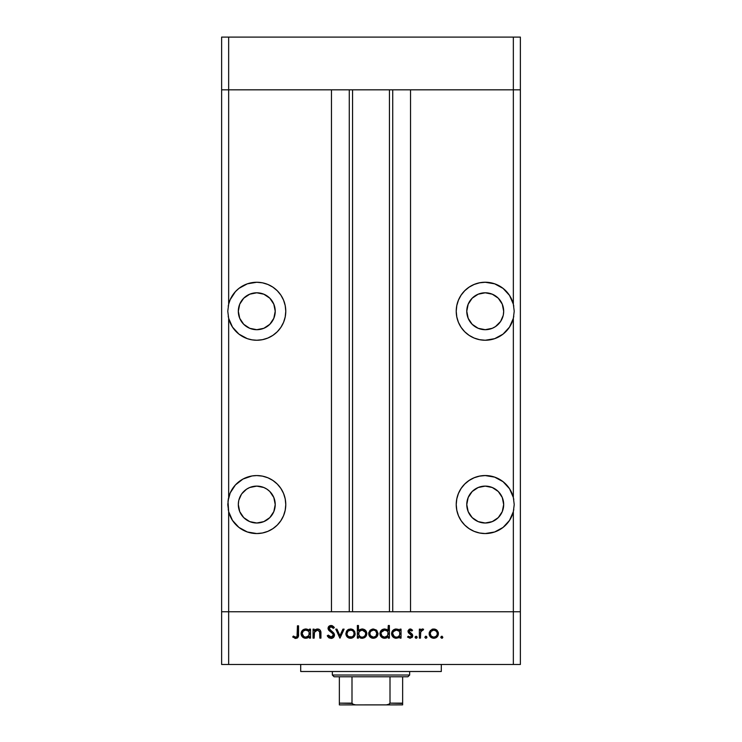 <?xml version="1.0" encoding="UTF-8"?>
<svg xmlns="http://www.w3.org/2000/svg" width="742" height="742" viewBox="0 0 742 742"><rect width="100%" height="100%" fill="white"/><g stroke="black" fill="none" stroke-linecap="round" stroke-linejoin="round"><path stroke-width="1.11" d="M251.965 475.965A28.994 28.994 0 0 0 242.977 479.054L235.427 484.934L230.206 492.938L227.998 500.989L228.657 511.646L232.478 520.402L238.943 527.432L247.346 531.986L256.769 533.554A28.994 28.994 0 0 1 228.657 511.646L227.775 504.56L228.657 497.474L228.657 318.337A28.994 28.994 0 0 0 256.769 340.244A28.994 28.994 0 0 1 228.657 318.337L227.775 311.25L228.657 304.164L228.657 89.819L221.626 89.819L228.657 89.819L228.657 37.1L513.343 37.1L228.657 37.1L228.657 89.819L331.461 89.819L331.461 611.76L221.626 611.76L221.626 37.1L228.657 37.1L221.626 37.1L221.626 89.819L520.374 89.819L520.374 37.1L520.374 611.76L520.374 89.819L513.343 89.819L520.374 89.819L513.343 89.819L513.343 37.1L520.374 37.1L513.343 37.1L513.343 304.164L509.522 295.409L503.057 288.378L494.654 283.824L485.231 282.257L479.573 282.813L474.129 284.464L469.12 287.135L464.724 290.743L461.116 295.14L458.435 300.158L456.794 305.593L456.228 311.25L456.794 316.908L458.435 322.343L461.116 327.361L464.724 331.757L469.12 335.356L474.129 338.037L479.573 339.688L485.231 340.244A28.994 28.994 0 0 1 456.228 311.25A28.994 28.994 0 0 1 513.343 304.164L514.225 311.25L513.343 318.337L513.343 497.474L509.522 488.718L503.057 481.688L494.654 477.134L485.231 475.566L479.573 476.123L474.129 477.774L469.12 480.454L464.724 484.053L461.116 488.449L458.435 493.467L456.794 498.902L456.228 504.56L456.794 510.218L458.435 515.653L461.116 520.671L464.724 525.067L469.12 528.666L474.129 531.346L479.573 532.997L485.231 533.554A28.994 28.994 0 0 1 456.228 504.56A28.994 28.994 0 0 1 513.343 497.474L514.225 504.56L513.343 511.646L513.343 611.76L520.374 611.76L520.374 664.48L513.343 664.48L513.343 611.76L410.539 611.76L520.374 611.76L228.657 611.76L228.657 511.646A28.994 28.994 0 0 0 232.469 520.383M228.657 511.646L228.657 611.76L221.626 611.76L228.657 611.76L228.657 664.48L221.626 664.48L221.626 89.819L513.343 89.819L513.343 304.164L514.225 311.25L513.343 318.337L513.343 497.474A28.994 28.994 0 0 0 503.067 481.697M256.769 329.698A18.448 18.448 0 0 1 238.321 311.25A18.448 18.448 0 0 1 256.769 292.793L263.837 294.203L269.819 298.201L273.817 304.192L275.226 311.25L273.817 318.309L269.819 324.3L263.837 328.298L256.769 329.698L249.711 328.298L243.719 324.3L239.722 318.309L238.321 311.25L239.722 304.192L243.719 298.201L249.711 294.203L256.769 292.793A18.448 18.448 0 0 1 275.226 311.25A18.448 18.448 0 0 1 256.769 329.698L260.368 329.346M503.326 307.652L503.679 311.25L502.278 304.192L498.281 298.201L492.289 294.203L485.231 292.793A18.448 18.448 0 0 1 503.679 311.25A18.448 18.448 0 0 1 485.231 329.698A18.448 18.448 0 0 1 466.774 311.25A18.448 18.448 0 0 1 485.231 292.793L478.163 294.203L472.181 298.201L468.183 304.192L466.774 311.25L468.183 318.309L472.181 324.3L478.163 328.298L485.231 329.698L481.632 329.346M485.231 523.008A18.448 18.448 0 0 1 466.774 504.56A18.448 18.448 0 0 1 485.231 486.112L492.289 487.513L498.281 491.51L502.278 497.502L503.679 504.56L502.278 511.618L498.281 517.61L492.289 521.607L485.231 523.008L478.163 521.607L472.181 517.61L468.183 511.618L466.774 504.56L468.183 497.502L472.181 491.51L478.163 487.513L485.231 486.112A18.448 18.448 0 0 1 503.679 504.56A18.448 18.448 0 0 1 485.231 523.008L488.83 522.656M238.674 508.159L238.321 504.56L239.722 511.618L243.719 517.61L249.711 521.607L256.769 523.008A18.448 18.448 0 0 1 238.321 504.56A18.448 18.448 0 0 1 256.769 486.112L249.711 487.513L246.52 489.219L241.771 493.81M256.732 282.257A28.994 28.994 0 0 0 235.427 291.625L230.206 299.629L228.657 304.164L227.775 311.25L228.657 318.337L228.657 497.474A28.994 28.994 0 0 1 256.769 475.566A28.994 28.994 0 0 0 252.02 475.956L242.959 479.063A28.994 28.994 0 0 0 238.961 481.679M232.487 520.411A28.994 28.994 0 0 0 256.741 533.554M235.418 291.634A28.994 28.994 0 0 0 228.657 304.146M509.531 520.383A28.994 28.994 0 0 0 513.343 511.655A28.994 28.994 0 0 1 485.231 533.554L494.654 531.986L503.057 527.432L509.522 520.402L513.343 511.646L513.343 611.76L228.657 611.76L331.461 611.76L331.461 89.819L228.657 89.819L228.657 304.164A28.994 28.994 0 0 1 256.769 282.257L247.346 283.824L238.943 288.378L235.427 291.625M352.552 89.819L352.552 611.76L352.552 89.819M485.231 329.698L492.289 328.298L495.48 326.591L500.572 321.499L503.187 315.489M228.657 318.337L232.478 327.083L238.943 334.123L247.346 338.677L251.992 339.845L256.769 340.244L262.427 339.688L267.871 338.037L272.88 335.356L277.276 331.757L280.884 327.361L283.565 322.343L285.206 316.908L285.772 311.25L285.206 305.593L283.565 300.158L280.884 295.14L277.276 290.743L272.88 287.135L267.871 284.464L262.427 282.813L256.769 282.257A28.994 28.994 0 0 1 285.772 311.25A28.994 28.994 0 0 1 256.769 340.244L256.723 340.244M256.769 475.566A28.994 28.994 0 0 1 285.772 504.56A28.994 28.994 0 0 1 256.769 533.554L262.427 532.997L267.871 531.346L272.88 528.666L277.276 525.067L280.884 520.671L283.565 515.653L285.206 510.218L285.772 504.56L285.206 498.902L283.565 493.467L280.884 488.449L277.276 484.053L272.88 480.454L267.871 477.774L262.427 476.123L256.769 475.566L251.992 475.956M241.428 494.311L238.887 500.025M272.11 514.809L269.819 517.61L273.817 511.618L275.226 504.56L273.817 497.502L269.819 491.51L267.027 489.219L263.837 487.513L256.769 486.112A18.448 18.448 0 0 1 275.226 504.56A18.448 18.448 0 0 1 256.769 523.008L263.837 521.607L260.368 522.656M410.539 89.819L513.343 89.819L410.539 89.819L410.539 611.76L410.539 89.819M485.231 340.244L494.654 338.677L503.057 334.123L509.522 327.083L513.343 318.337A28.994 28.994 0 0 1 485.231 340.244A28.994 28.994 0 0 0 513.343 318.337M392.731 611.76L392.731 89.819L392.731 611.76M349.269 89.819L349.269 611.76L349.269 89.819M485.259 533.554A28.994 28.994 0 0 0 509.513 520.411M503.039 481.679A28.994 28.994 0 0 0 485.231 475.566M513.343 497.474L514.225 504.56L513.343 511.646M490.49 533.071L492.159 532.719M495.6 531.634L497.428 530.864M500.405 529.269L501.332 528.675M501.342 528.666L502.084 528.156M504.783 525.967L506.109 524.677M511.915 515.894L512.453 514.549M513.668 510.218L513.779 509.615M513.779 499.505L513.566 498.429M512.453 494.571L511.915 493.226M509.42 488.57L508.799 487.67M506.109 484.443L504.783 483.153M502.084 480.964L500.405 479.851M497.428 478.256L495.6 477.486M492.159 476.401L490.49 476.049M469.12 528.666L474.129 531.346M503.326 500.961L503.679 504.56M481.632 522.656L478.163 521.607M472.181 517.61L469.89 514.809M513.343 304.146A28.994 28.994 0 0 0 506.582 291.634M506.573 291.625A28.994 28.994 0 0 0 485.268 282.257M474.129 338.037L469.12 335.356M457.1 304.201L457.666 302.254M469.12 287.135L474.129 284.464M479.573 282.813L485.24 282.257M490.49 282.73L492.159 283.092M495.6 284.167L497.428 284.947M500.405 286.542L501.332 287.135M501.342 287.135L502.084 287.655M504.783 289.844L506.109 291.133M508.799 294.361L509.42 295.26M511.915 299.916L512.453 301.252M513.566 305.11L513.779 306.196M513.779 316.305L513.566 317.381M512.453 321.24L511.915 322.584M509.42 327.231L508.799 328.14M506.109 331.368L504.783 332.657M502.084 334.846L501.351 335.356M497.428 337.554L495.6 338.324M492.159 339.409L490.49 339.762M503.326 314.849L503.679 311.25M267.871 338.037L272.88 335.356M284.9 304.201L284.334 302.254M272.88 287.135L267.871 284.464M262.427 282.813L256.76 282.257M251.51 282.73L249.841 283.092M246.4 284.167L244.572 284.947M241.595 286.542L240.668 287.135M240.658 287.135L239.916 287.655M237.217 289.844L235.891 291.133M233.201 294.361L232.58 295.26M230.085 299.916L229.547 301.252M228.434 305.11L228.221 306.196M228.221 316.305L228.434 317.381M229.547 321.24L230.085 322.584M232.58 327.231L233.201 328.14M235.891 331.368L237.217 332.657M239.916 334.846L241.595 335.959M244.572 337.554L246.4 338.324M249.841 339.409L251.51 339.762M238.674 314.849L238.321 311.25M251.51 533.071L249.841 532.719M246.4 531.634L244.572 530.864M241.595 529.269L240.668 528.675M240.658 528.666L239.916 528.156M237.217 525.967L235.891 524.677M233.201 521.45L232.663 520.68M230.085 515.894L229.547 514.549M228.332 510.218L228.221 509.615M228.221 499.505L228.434 498.429M229.547 494.571L230.085 493.226M232.58 488.57L233.201 487.67M235.891 484.443L237.217 483.153M239.916 480.964L240.649 480.454M244.572 478.256L246.4 477.486M249.841 476.401L251.51 476.049M272.88 528.666L267.871 531.346M238.674 500.961L238.321 504.56M263.837 521.607L269.819 517.61M300.705 664.48L300.705 671.51L441.295 671.51L441.295 664.48L441.295 671.51L300.705 671.51L300.705 664.48M228.657 664.48L513.343 664.48L228.657 664.48L228.657 611.76L221.626 611.76L221.626 664.48L228.657 664.48M314.154 638.12L313.05 638.12L314.154 638.12L313.05 638.12L313.05 629.133L314.154 629.133L314.154 630.756L315.647 629.429L318.494 629.086L319.885 629.865L320.841 631.915L320.934 638.12L319.83 638.12L319.589 631.461L317.381 630.079L315.888 630.459L314.497 631.971L314.154 638.12L314.33 632.453L317.381 630.079L319.7 631.85L319.83 638.12L320.934 638.12L320.934 633.529C321.175 630.895 320.052 629.374 317.576 628.975L314.154 630.756L314.154 629.133L313.05 629.133L313.05 638.12L313.05 629.133L314.154 629.133M334.503 635.106L333.427 637.489L331.322 638.426L328.725 637.656L327.25 635.746L328.289 635.124L330.988 637.174L332.639 636.627L333.343 635.532L332.806 633.687L328.827 630.375L328.075 628.882L328.548 626.73L330.774 625.515L332.537 625.849L334.345 627.584L333.343 628.344L332.017 627.036L330.283 626.86L329.281 627.676L329.198 628.78L333.538 632.796L334.503 635.106L329.142 628.326L330.941 626.767L333.343 628.344L334.345 627.584L331.062 625.506C329.235 625.617 328.224 626.573 328.038 628.372L328.725 630.246L332.954 633.881L333.399 635.087L330.988 637.174L328.289 635.124L327.25 635.746L330.988 638.435C333.075 638.278 334.252 637.165 334.503 635.106L334.475 634.79M342.925 629.133L344.121 629.133L340.022 638.12L335.764 629.133L336.961 629.133L339.938 635.671L342.925 629.133L344.121 629.133L340.022 638.12L344.121 629.133L342.925 629.133L339.938 635.671L336.961 629.133L335.764 629.133L339.864 638.12L335.764 629.133L336.961 629.133M347.089 630.459L345.855 633.649L346.551 631.154L348.638 629.337L350.994 628.993L353.22 629.81L354.852 631.934L354.815 635.43L352.719 637.768L349.603 638.203L347.21 636.951L345.855 633.649C346.115 636.497 347.673 638.046 350.512 638.278C353.35 638.037 354.899 636.497 355.158 633.649L353.925 630.45L350.512 628.975L347.432 630.116M368.728 633.649L370.295 630.116L373.384 628.975L376.797 630.45L378.03 633.649L376.676 636.942L373.384 638.278L370.082 636.951L368.728 633.649C368.987 636.497 370.536 638.046 373.384 638.278C376.222 638.037 377.771 636.497 378.03 633.649L376.797 630.45L373.384 628.975L369.961 630.459L368.746 633.214M399.947 629.133L399.947 630.793L399.947 629.133L401.051 629.133L401.051 638.12L399.947 638.12L399.947 636.562L398.315 637.851L395.82 638.259L392.963 636.914L391.59 633.603L392.397 631.015L394.521 629.309L397.879 629.216L399.947 630.793L396.311 628.975C393.464 629.225 391.887 630.765 391.59 633.603C391.859 636.451 393.418 638.018 396.284 638.278L399.947 636.562L399.947 638.12L401.051 638.12L401.051 629.133L399.947 629.133L401.051 629.133L401.051 638.12L399.947 638.12M442.39 638.101L440.804 637.248L441.824 636.228L442.853 637.248L441.824 638.278L440.822 637.452L441.249 636.395L442.213 636.302L442.547 637.972L441.824 638.278L442.853 637.248L441.824 636.228L440.804 637.248L442.213 636.302M429.126 633.649L430.36 630.459L433.782 628.975L437.205 630.45L438.429 633.649L437.084 636.942L433.782 638.278L430.481 636.951L429.126 633.649C429.386 636.497 430.944 638.046 433.782 638.278C436.621 638.037 438.17 636.497 438.429 633.649L437.205 630.45L433.782 628.975L430.36 630.459L429.145 634.104M425.695 638.259L424.888 637.452L425.5 636.302L426.622 636.525L426.845 637.647L425.899 638.278L426.919 637.248L425.899 636.228L424.869 637.248L425.899 636.228L426.919 637.248L426.622 637.972M420.454 638.12L419.351 638.12L420.454 638.12L419.351 638.12L419.351 629.133L420.454 629.133L420.454 630.45L421.966 629.086L423.608 629.281L420.751 631.674L420.454 638.12L420.649 632.017L423.608 629.281L422.643 628.975L420.454 630.45L420.454 629.133L419.351 629.133L419.351 638.12L419.351 629.133L420.454 629.133M416.318 638.259L415.39 637.972L415.168 636.859L416.846 636.525L417.069 637.647L416.318 638.259L417.143 637.248L416.114 636.228L415.168 636.859M408.406 632.713L408.081 630.654L409.371 629.142L410.938 629.077L412.571 630.255L411.819 631.025L410.038 630.097L409.102 631.284L412.404 634.447L412.348 637.053L410.094 638.278L407.525 637.063L408.258 636.228L410.623 637.072L411.615 635.875L411.253 634.79L408.554 632.917L407.998 631.331L408.406 632.713L411.625 635.727L410.038 637.174L408.258 636.228L407.525 637.063L410.094 638.278L412.728 635.681L412.311 634.289L409.102 631.284L410.27 630.079L411.819 631.025L412.571 630.255L410.437 628.984M387.945 630.45L388.279 625.506L389.383 625.506L389.383 638.12L388.279 638.12L388.279 636.562L385.654 638.176L382.807 637.934L381.295 636.914L380.006 634.521L381.008 630.644L384.644 628.975L386.703 629.457L388.279 630.867L384.644 628.975C381.787 629.225 380.219 630.765 379.923 633.603C380.192 636.451 381.75 638.018 384.606 638.278L388.279 636.562L388.279 638.12L389.383 638.12L389.383 625.506L388.279 625.506L389.383 625.506L389.383 638.12L388.279 638.12M358.469 638.12L358.469 636.46L358.469 638.12L357.366 638.12L357.366 625.506L358.469 625.506L358.469 630.765L360.093 629.439L363.051 629.058L365.454 630.338L366.641 632.277L366.474 635.44L364.405 637.703L361.057 638.176L358.469 636.46L362.105 638.278C364.962 638.027 366.539 636.488 366.836 633.64C366.557 630.793 364.999 629.235 362.142 628.975L358.469 630.765L358.469 625.506L357.366 625.506L357.366 638.12L358.469 638.12L357.366 638.12L357.366 625.506L358.469 625.506M309.089 630.385L309.423 629.133L310.527 629.133L310.527 638.12L309.423 638.12L309.423 636.562L306.798 638.176L303.951 637.934L302.439 636.914L301.15 634.521L302.152 630.644L305.787 628.975L307.837 629.42L309.423 630.793L305.787 628.975C302.931 629.225 301.363 630.765 301.067 633.603C301.335 636.451 302.894 638.018 305.75 638.278L309.423 636.562L309.423 638.12L310.527 638.12L310.527 629.133L309.423 629.133L310.527 629.133L310.527 638.12L309.423 638.12M292.71 637.016L293.359 636.07L295.733 637.174L297.041 636.488L297.44 625.821L298.544 625.821L298.136 637.053L295.678 638.435L292.71 637.016L293.359 636.07L295.733 637.174L293.359 636.07L292.71 637.016L295.678 638.435C297.922 638.027 298.878 636.59 298.544 634.122L298.544 625.821L297.44 625.821L297.44 634.002C297.728 635.671 297.162 636.729 295.733 637.174L296.206 637.1M513.343 664.48L520.374 664.48L520.374 611.76L513.343 611.76L513.343 664.48M440.869 637.638L441.824 638.278M432.827 629.058L431.909 629.337M434.738 629.058L436.482 629.81M437.659 636.237L435.99 637.768M434.246 638.259L433.328 638.259M430.481 636.942L429.906 636.237M429.21 632.74L429.433 631.934M429.21 634.558L429.47 635.44M438.364 632.778L438.123 631.934M436.259 631.108L433.782 630.079L431.046 631.377L430.23 633.659L431.269 636.182M434.135 630.097L433.782 630.079C435.944 630.292 437.131 631.488 437.326 633.659L437.186 632.62M435.637 630.607L436.917 631.971M437.261 632.926L435.999 630.867M437.057 635.041L437.326 633.659C437.131 635.82 435.944 636.998 433.782 637.174L436.166 636.293M435.758 636.608L437.066 635.013L437.27 632.963M431.26 636.172L433.782 637.174C431.612 636.998 430.434 635.82 430.23 633.659C430.434 631.488 431.612 630.292 433.782 630.079L431.269 631.136M424.869 637.248L425.899 636.228M426.093 636.246L426.622 636.525M420.862 629.893L422.291 629.003M422.643 628.975L423.608 629.281L423.005 630.236L422.087 630.125M423.005 630.236L422.263 630.088M421.233 630.737L420.881 631.34M420.575 632.397L420.482 633.547M416.114 636.228L415.093 637.248L416.114 638.278L415.093 637.248L416.114 636.228L417.143 637.257M417.125 637.461L416.837 637.972M412.571 630.255L411.495 630.672M411.819 631.025L409.825 630.162M410.502 630.097L409.102 631.284L409.538 632.249M409.185 630.83L409.408 632.101L411.216 633.343M409.408 632.101L409.102 631.284L410.688 633.028M412.311 634.289L412.719 635.495M412.682 636.209L412.098 637.387M411.958 637.536L412.533 636.692M407.525 637.063L408.258 636.228L408.619 636.599M409.046 636.896L409.519 637.1M409.779 637.155L410.576 637.09M411.318 634.874L410.678 634.354M410.27 634.113L409.528 633.696M410.27 628.975L407.998 631.516M398.788 637.601L398.315 637.851M395.365 638.194L391.934 635.393L392.963 636.914M391.618 634.067L391.618 633.139M392.277 631.182L392.685 630.644M394.521 629.309L395.653 629.012M398.371 629.42L399.15 629.93M393.668 637.499L394.484 637.934M398.333 636.599L399.697 635.022L399.688 632.24M397.1 630.144L398.899 631.09L396.33 630.079C398.547 630.246 399.752 631.442 399.947 633.649C399.743 635.829 398.537 637.007 396.321 637.174L397.703 636.914M394.327 636.58L396.321 637.174C394.141 636.97 392.935 635.783 392.694 633.612L394.327 636.58L392.824 634.54M393.075 635.161L393.39 635.69M392.972 632.258L392.694 633.612C392.935 631.433 394.141 630.255 396.33 630.079L393.334 631.618M394.957 630.329L394.327 630.654M385.654 638.176L386.647 637.851M383.697 638.194L382.009 637.508M380.006 634.521L380.627 636.098M380.618 636.079L380.275 635.421M388.279 625.506L388.279 630.867M387.241 631.099L384.662 630.079C386.879 630.246 388.085 631.442 388.279 633.649L388.279 633.649C388.075 635.829 386.86 637.007 384.653 637.174L387.686 635.644L388.02 632.24M382.102 636.135L384.653 637.174C382.473 636.97 381.267 635.783 381.026 633.612L382.102 636.135L381.156 634.54M381.026 633.612L381.314 632.24L381.026 633.612C381.258 631.433 382.473 630.255 384.662 630.079L381.314 632.24M382.102 631.09L383.957 630.134L381.657 631.627M387.231 631.09L388.02 632.258L387.231 631.09M386.675 630.644L385.423 630.144M381.407 635.161L381.722 635.69M370.295 630.116L372.428 629.058M373.384 628.975L376.454 630.116M378.012 633.214L378.012 634.104M377.251 636.237L376.676 636.951M372.447 638.203L371.584 637.962M370.082 636.951L369.08 635.467M369.071 635.44L368.811 634.558M368.765 632.972L368.895 632.332M375.267 630.626L373.374 630.079L370.638 631.377L369.841 633.306L370.425 635.625M373.727 630.097L373.374 630.079C375.545 630.292 376.723 631.488 376.927 633.659L375.591 630.867M376.853 632.926L375.888 631.136M376.648 635.041L376.927 633.659C376.723 635.82 375.545 636.998 373.374 637.174L375.767 636.293M375.888 636.182L376.862 632.963M370.416 635.625L373.374 637.174C371.213 636.998 370.026 635.82 369.831 633.659C370.026 631.488 371.213 630.292 373.374 630.079L370.861 631.136M366.808 634.104L366.836 633.64C366.557 630.793 364.999 629.235 362.142 628.975L362.597 628.993M365.463 636.896L364.378 637.721M364.869 637.406L364.396 637.703M362.569 638.259L361.577 638.25M361.029 638.166L360.26 637.925M362.142 628.975L361.614 629.003M361.373 637.109L362.096 637.174C359.879 636.998 358.674 635.811 358.469 633.612L358.469 633.612C358.683 631.423 359.898 630.246 362.115 630.079L359.072 631.609L358.729 634.994M365.444 632.277L362.115 630.079C364.285 630.283 365.491 631.47 365.732 633.64L365.101 631.655L363.153 630.227M364.647 636.163L363.469 636.914L365.101 635.625L365.732 633.64C365.491 635.82 364.285 636.998 362.096 637.174L363.459 636.924M359.749 636.358L361.326 637.1M358.544 634.354L360.074 636.599M364.034 636.645L365.092 635.634M365.62 634.484L365.658 632.945M348.638 629.337L347.803 629.819M350.512 628.975L351.504 629.068M352.385 629.337L353.211 629.81M354.815 635.43L355.075 634.558M354.388 636.237L353.813 636.942M351.875 638.101L350.966 638.259M349.612 638.203L348.749 637.972M347.265 636.998L346.644 636.246M346.978 633.306L347.228 635.013L348.527 636.608L351.884 636.914M352.404 630.626L350.512 630.079L347.998 631.136L346.959 633.659C347.163 631.488 348.341 630.292 350.512 630.079C352.673 630.292 353.86 631.488 354.055 633.659L353.915 632.62M350.855 630.097L347.998 631.136M353.99 632.926L353.646 631.971M353.786 635.041L354.055 633.659C353.86 635.82 352.673 636.998 350.512 637.174C348.341 636.998 347.163 635.82 346.959 633.659L347.024 634.345M351.866 636.924L352.895 636.293M352.487 636.608L353.034 636.163M329.365 638.064L328.734 637.666M327.881 636.766L327.556 636.284M327.398 636.015L328.52 635.504M328.289 635.124L331.424 637.137M333.13 634.15L333.362 634.762M328.539 626.74L328.261 627.25M329.392 625.951L328.864 626.359M329.411 625.942L330.774 625.515M331.322 625.515L332.064 625.654M333.538 626.61L334.345 627.584L333.343 628.344M330.941 626.767L330.283 626.86M329.281 627.676L329.151 628.548M329.142 628.326L329.949 629.912L329.281 629.031M329.949 629.912L330.765 630.533M332.119 631.516L333.232 632.481M333.872 633.223L334.429 634.475M333.826 637.063L333.139 637.73M332.657 638.046L333.937 636.914M334.225 633.863L333.538 632.796M330.209 631.535L330.737 631.924M315.638 629.439L317.075 629.003M319.338 629.448L319.867 629.847M319.895 629.884L320.934 633.529L320.934 638.12L319.83 638.12M319.7 631.841L319.83 633.38M318.188 630.171L315.888 630.459M315.461 630.756L314.914 631.294M314.497 631.961L314.265 632.759M314.404 632.212L314.154 634.874M314.163 634.262L314.181 633.659M319.756 632.138L319.811 632.861M320.934 633.529L320.841 631.915M319.709 629.717L318.93 629.235M308.245 637.61L306.798 638.176M304.841 638.194L303.951 637.934M301.15 634.521L302.439 636.914L301.419 635.421M301.067 633.603L301.085 633.139M305.787 628.975L306.474 629.012M309.423 629.133L309.423 630.793M302.439 636.914L303.144 637.499M308.384 631.099L305.806 630.079C308.013 630.246 309.228 631.442 309.423 633.649L309.423 633.649C309.219 635.829 308.004 637.007 305.797 637.174L308.83 635.644L309.164 632.24M303.793 636.58L305.797 637.174C303.617 636.97 302.411 635.783 302.17 633.612L303.793 636.58L302.3 634.54M308.375 631.09L309.164 632.258L308.375 631.09M307.819 630.644L306.567 630.144M308.384 636.163L308.83 635.644M302.55 635.161L302.866 635.69M302.17 633.612C302.402 631.433 303.617 630.255 305.806 630.079L303.246 631.09L302.17 633.612L302.448 632.258M297.44 625.821L298.544 625.821L298.544 634.132M298.534 634.874L298.479 635.69M298.145 637.053L297.709 637.647M297.69 637.666L297.106 638.101M295.464 638.426L294.834 638.324M297.375 635.449L297.431 634.679M297.431 634.512L297.44 634.002M433.087 637.118L434.469 637.118M436.305 636.172L436.741 635.625M435.146 630.348L434.478 630.144M430.824 631.674L430.295 632.963M430.249 633.306L430.295 634.345M396.321 637.174L397.026 637.109M398.899 636.182L399.354 635.644M399.892 634.345L399.938 633.288M397.035 630.134L395.625 630.134M393.77 631.09L392.861 632.574M392.768 632.917L392.694 633.612M384.653 637.174L385.348 637.109M387.222 636.182L387.686 635.644M388.224 634.345L388.279 633.649M385.367 630.134L383.957 630.134M372.688 637.118L374.07 637.118M375.359 636.608L375.897 636.172M374.738 630.348L374.07 630.144M370.416 631.674L369.887 632.963M369.841 633.306L369.896 634.345M362.115 630.079L361.178 630.19M359.072 631.609L358.469 633.612M359.063 635.616L359.527 636.154M361.391 637.118L362.792 637.109M349.816 637.118L351.198 637.118M353.025 636.172L353.795 635.013M353.99 634.345L353.99 632.963M351.875 630.348L351.207 630.144M347.553 631.674L347.024 632.963M305.797 637.174L306.492 637.109M309.368 634.345L309.423 633.649M306.511 630.134L305.101 630.134M304.424 630.329L303.803 630.654M303.246 631.09L302.801 631.627M402.637 703.462L390.004 703.147L390.004 676.778L407.905 676.778L409.658 675.025L332.342 675.025L334.095 676.778L390.004 676.778L334.095 676.778L332.342 675.025L409.658 675.025L409.658 671.51L409.658 675.025L407.905 676.778L390.004 676.778L390.004 703.147L389.476 704.084L386.322 704.9L355.678 704.9L352.682 704.195M332.342 671.51L332.342 675.025L332.342 671.51M402.637 703.147L402.637 704.881L386.322 704.9L388.483 704.594L390.004 703.147L402.637 703.147L402.637 676.778L402.637 704.881L339.363 704.9L355.678 704.9L353.507 704.585L351.996 703.147L351.996 676.778L351.996 703.147L339.363 703.147L339.363 704.9L339.363 703.666M352.051 703.462L339.363 703.147L339.363 704.826M339.363 676.778L339.363 703.147L339.363 676.778M389.448 611.76L389.448 89.819"/></g></svg>
